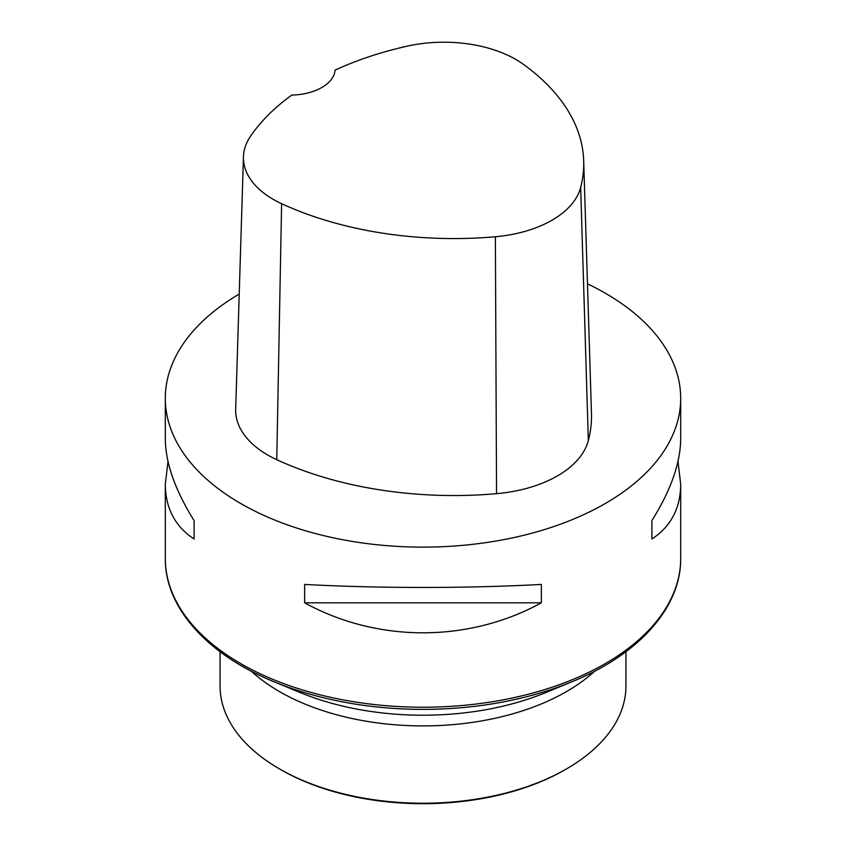 <?xml version="1.0" encoding="UTF-8"?>
<svg xmlns="http://www.w3.org/2000/svg" width="846" height="846" viewBox="0 0 846 846"><rect width="100%" height="100%" fill="white"/><g stroke="black" fill="none" stroke-linecap="round" stroke-linejoin="round"><path stroke-width="1.27" d="M587.484 283.822A257.692 148.78 180 0 1 605.218 293.15A257.692 148.78 180 0 1 680.692 398.35A257.692 148.78 180 0 1 423 547.129A257.692 148.78 180 0 1 165.308 398.35A257.692 148.78 180 0 1 239.217 294.059M304.645 602.828L304.645 584.417C377.538 588.456 468.462 588.456 541.355 584.417L541.355 602.828C468.462 642.801 377.538 642.801 304.645 602.828L541.355 602.828M677.984 461.472L680.692 484.25C680.501 508.256 670.91 526.508 651.896 539.008L651.896 520.597C670.91 490.183 680.501 462.878 680.692 438.693L680.692 398.35M165.308 398.35L165.308 438.693C165.499 462.878 175.09 490.183 194.104 520.597L194.104 539.008C175.09 526.508 165.499 508.256 165.308 484.25L168.016 461.472M583.698 160.888L591.46 413.292A283.463 163.659 180 0 1 588.34 440.586A109.515 63.228 180 0 1 496.549 493.673A283.463 163.659 180 0 1 276.758 459.674A109.515 63.228 180 0 1 235.674 409.178L243.447 156.764A101.753 58.744 180 0 1 250.458 136.354A275.69 159.164 180 0 1 291.807 95.08A45.092 26.036 180 0 0 335.037 70.133A275.69 159.164 180 0 1 406.841 46.234A101.753 58.744 180 0 1 523.272 64.243A275.69 159.164 180 0 1 583.698 160.888A275.69 159.164 180 0 1 580.663 187.431A101.753 58.744 180 0 1 495.375 236.753A275.69 159.164 180 0 1 281.612 203.685A101.753 58.744 180 0 1 243.447 156.764M651.896 520.597L651.896 539.008M194.104 539.008L194.104 520.597M220.066 651.706L220.066 686.074A202.934 117.16 0 0 0 279.508 768.919L280.872 769.712A200.999 116.05 0 0 0 565.128 769.712L566.492 768.919A202.934 117.16 0 0 0 625.934 686.074L625.934 651.706M280.872 769.712L279.508 768.919A202.934 117.16 0 0 0 566.492 768.919M165.308 484.25L165.308 558.445A257.692 148.78 0 0 0 240.782 663.645A257.692 148.78 0 0 0 521.612 695.898A257.692 148.78 0 0 0 680.692 558.445L680.692 484.25M580.663 187.431L588.34 440.586M495.375 236.753L496.549 493.673M281.612 203.685L276.758 459.674M165.308 558.445C164.854 607.618 207.312 654.635 274.157 681.813L299.854 692.419A211.743 122.247 0 0 0 546.146 692.419L571.843 681.813A255.915 147.754 180 0 1 274.157 681.813A255.915 147.754 180 0 1 242.041 666.098M251.262 671.164A202.934 117.16 0 0 0 279.508 691.594A202.934 117.16 0 0 0 594.738 671.164M571.843 681.813C638.688 654.635 681.146 607.618 680.692 558.445"/></g></svg>
